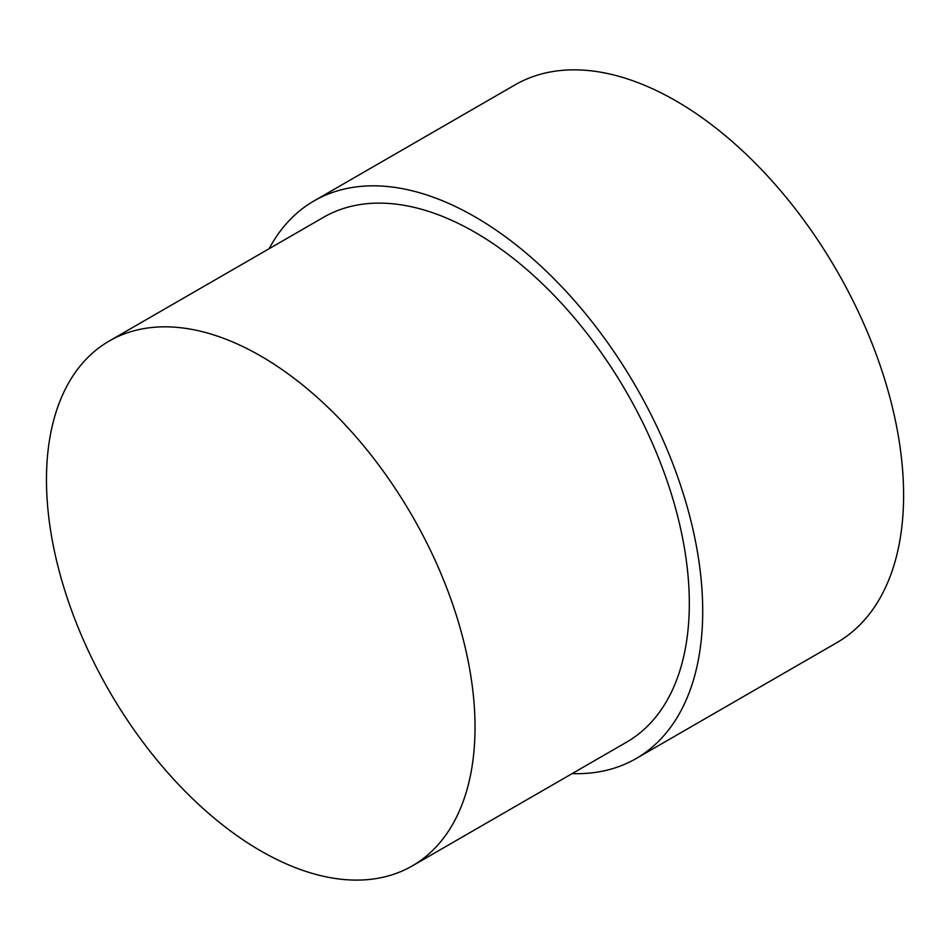<?xml version="1.0" encoding="UTF-8"?>
<svg xmlns="http://www.w3.org/2000/svg" width="950" height="950" viewBox="0 0 950 950"><rect width="100%" height="100%" fill="white"/><g stroke="black" fill="none" stroke-linecap="round" stroke-linejoin="round"><path stroke-width="1.43" d="M269.111 248.722A321.979 185.891 60 0 1 314.046 200.913A321.979 185.891 60 0 1 475.036 216.861A321.979 185.891 60 0 1 685.377 500.591A321.979 185.891 60 0 1 636.025 758.599A321.979 185.891 60 0 1 572.149 773.609M314.046 200.913L514.936 84.93A321.979 185.891 60 0 1 675.925 100.878A321.979 185.891 60 0 1 886.267 384.608A321.979 185.891 60 0 1 836.914 642.616L636.025 758.599M260.751 356.036A303.038 174.966 60 0 1 458.719 623.081A303.038 174.966 60 0 1 412.264 865.913A303.038 174.966 60 0 1 260.751 850.903A303.038 174.966 60 0 1 62.783 583.858A303.038 174.966 60 0 1 109.226 341.026A303.038 174.966 60 0 1 260.751 356.036M109.226 341.026L323.511 217.312A303.038 174.966 60 0 1 475.036 232.322A303.038 174.966 60 0 1 673.004 499.367A303.038 174.966 60 0 1 626.549 742.199L412.264 865.913"/></g></svg>

